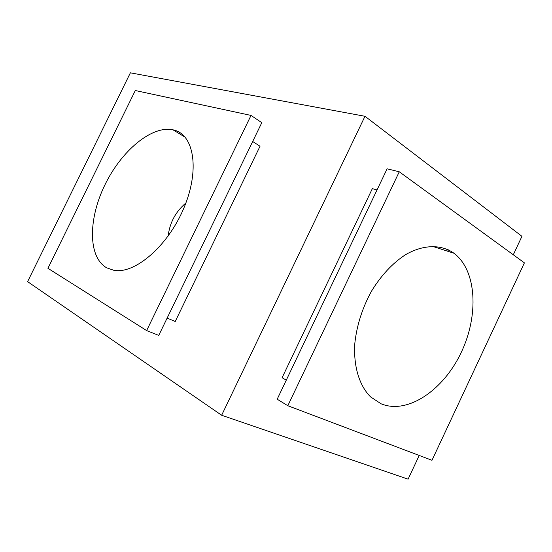 <?xml version="1.0" encoding="UTF-8"?>
<svg xmlns="http://www.w3.org/2000/svg" width="552" height="552" viewBox="0 0 552 552"><rect width="100%" height="100%" fill="white"/><g stroke="black" fill="none" stroke-linecap="round" stroke-linejoin="round"><path stroke-width="0.83" d="M452.564 252.264C439.834 244.239 422.756 244.771 405.582 254.665C392.52 263.173 381.101 275.441 371.323 291.463C362.291 308.126 356.792 325.383 354.839 343.227C353.314 366.224 359.324 385.758 370.64 396.95L381.073 403.781C407.397 414.8 443.187 390.367 460.941 353.032C478.977 315.841 476.942 270.494 453.972 253.258L452.564 252.264M168.153 236.063C169.699 222.76 175.612 211.726 185.9 202.963M106.646 267.796L113.767 270.287C134.647 274.496 167.87 246.261 183.823 208.159C200.017 170.113 194.097 134.778 173.956 130.044L172.935 129.796C151.455 125.256 121.026 151.262 104.735 185.237C88.23 219.123 87.892 257.101 106.646 267.796M419.216 455.462L408.101 479.171L221.649 415.256L27.6 281.637L130.375 72.829L364.989 116.279L221.649 415.256M364.989 116.279L521.944 236.318L513.298 254.769M252.678 141.491L260.033 146.245L175.225 321.499L167.132 318.097M286.281 380.149L282.086 377.727L372.345 188.632L377.037 189.922M447.9 250.76L448.341 249.835M251.022 115.423L261.8 122.675L158.748 335.409L146.639 330.579L47.927 268.306L135.309 90.528L251.022 115.423L146.639 330.579M287.82 405.72L277.187 399.22L387.111 168.808L399.262 171.782L524.4 262.855L431.988 460.292L287.82 405.72L399.262 171.782M172.935 129.796L185.182 137.227M453.972 253.258L432.423 246.309"/></g></svg>
